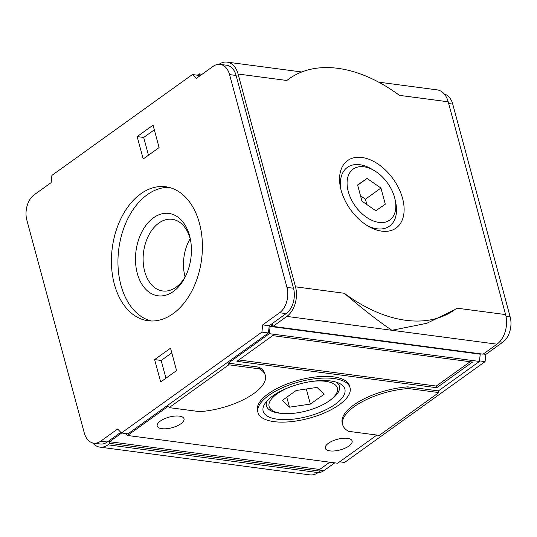 <?xml version="1.0" encoding="UTF-8"?>
<svg xmlns="http://www.w3.org/2000/svg" width="537" height="537" viewBox="0 0 537 537"><rect width="100%" height="100%" fill="white"/><g stroke="black" fill="none" stroke-linecap="round" stroke-linejoin="round"><path stroke-width="0.81" d="M378.652 82.141L437.172 89.874A22.104 14.727 97.5 0 1 448.187 101.795L505.599 314.588L456.819 308.144A142.09 89.833 54.3 0 1 454.705 309.735A142.09 89.833 54.3 0 1 344.277 293.276C364.106 310.077 379.988 322.415 391.929 330.295L286.879 316.414L272.964 326.402L272.514 324.717L270.124 326.429L269.346 333.678L228.312 363.133L228.769 364.811L259.344 368.852A50.518 19.983 -15.1 0 1 265.312 375.376A50.518 19.983 -15.1 0 1 199.724 411.657L169.148 407.617L228.769 364.811M219.049 64.306A22.104 14.727 97.5 0 1 227.07 62.111A22.104 14.727 97.5 0 1 238.086 74.032L295.498 286.825A22.104 14.727 97.5 0 1 286.879 316.414M505.599 314.588A22.104 14.727 97.5 0 1 496.98 344.177L483.065 354.165L272.964 326.402M454.705 309.735L426.767 323.314L391.929 330.295L496.98 344.177M381.78 231.152A41.544 26.266 54.3 0 0 402.555 198.368A41.544 26.266 54.3 0 0 361.904 157.475A41.544 26.266 54.3 0 0 340.424 187.299A41.544 26.266 54.3 0 0 368.436 226.319A41.544 26.266 54.3 0 0 381.78 231.152M448.187 101.795L399.407 95.351A142.09 89.833 54.3 0 0 288.98 78.885A142.09 89.833 54.3 0 0 286.865 80.483L288.98 78.885M376.887 435.064L337.645 463.236L127.544 435.473L125.678 433.54M329.778 462.196L319.649 469.472L320.106 471.15L318.119 472.58A22.104 14.727 97.5 0 1 309.93 474.889L99.828 447.126A22.104 14.727 97.5 0 1 92.659 442.924M480.709 353.849L480.226 354.192L479.447 361.441L438.414 390.896L438.87 392.574L379.25 435.379L348.674 431.339A50.518 19.983 -15.1 0 1 342.7 424.814A50.518 19.983 -15.1 0 1 408.295 388.533L438.87 392.574M342.7 424.814L342.25 423.136A50.518 19.983 -15.1 0 1 407.838 386.855L408.295 388.533M257.975 412.517L257.518 410.839A47.679 18.862 -15.1 0 1 268.305 393.755A47.679 18.862 -15.1 0 1 317.213 376.786A47.679 18.862 -15.1 0 1 349.587 385.996L350.037 387.674A47.679 18.862 164.9 0 0 317.662 378.464A47.679 18.862 164.9 0 0 268.755 395.44A47.679 18.862 164.9 0 0 257.975 412.517A47.679 18.862 164.9 0 0 290.349 421.726A47.679 18.862 164.9 0 0 339.256 404.75A47.679 18.862 164.9 0 0 350.037 387.674M265.312 375.376L264.855 373.698A50.518 19.983 -15.1 0 0 258.888 367.174L228.312 363.133M169.148 407.617L168.692 405.932L127.544 435.473M438.414 390.896L407.838 386.855M479.447 361.441L269.346 333.678M328.436 443.26A13.895 5.498 164.9 0 0 325.294 448.234A13.895 5.498 164.9 0 0 334.726 450.919A13.895 5.498 164.9 0 0 348.976 445.972A13.895 5.498 164.9 0 0 352.118 440.998A13.895 5.498 164.9 0 0 342.687 438.313A13.895 5.498 164.9 0 0 328.436 443.26M160.355 421.048A13.895 5.498 164.9 0 0 157.213 426.029A13.895 5.498 164.9 0 0 166.645 428.707A13.895 5.498 164.9 0 0 180.895 423.767A13.895 5.498 164.9 0 0 184.037 418.786A13.895 5.498 164.9 0 0 174.606 416.101A13.895 5.498 164.9 0 0 160.355 421.048M272.689 335.645L236.918 361.32L436.749 387.727L472.52 362.045L272.689 335.645M470.164 361.737L436.292 386.049L436.749 387.727M436.292 386.049L238.824 359.951M197.368 75.187L199.234 73.851L200.637 75.308M202.134 74.234L199.234 73.851M121.422 432.976L127.96 433.842L268.446 332.987L269.225 325.737L286.12 313.615L279.582 312.749L262.694 324.878L261.908 332.121L121.422 432.976L117.616 429.023L100.721 441.152A18.943 12.62 97.5 0 1 93.706 443.132A18.943 12.62 97.5 0 1 84.269 432.909L26.85 220.123A18.943 12.62 97.5 0 1 34.24 194.763L51.136 182.634L51.914 175.384L192.407 74.536L196.213 78.483L213.102 66.36A18.943 12.62 97.5 0 1 220.116 64.373A18.943 12.62 97.5 0 1 229.561 74.596L286.973 287.389A18.943 12.62 97.5 0 1 279.582 312.749M93.706 443.132L100.244 443.998A18.943 12.62 97.5 0 0 107.259 442.018L120.778 432.312M199.583 76.066L198.938 75.395L192.407 74.536M220.116 64.373L226.654 65.239A18.943 12.62 97.5 0 1 236.099 75.462L229.561 74.596M286.12 313.615A18.943 12.62 97.5 0 0 293.511 288.255L236.099 75.462M121.664 433.01L109.548 441.709L110.004 443.387L108.018 444.817A22.104 14.727 97.5 0 1 99.828 447.126M319.649 469.472L109.548 441.709M320.106 471.15L110.004 443.387M480.226 354.192L270.124 326.429M258.888 367.174L259.344 368.852M269.225 325.737L262.694 324.878M170.531 348.177L154.629 359.589L160.67 381.988L176.572 370.577L170.531 348.177M173.082 313.675A67.568 45.014 97.5 0 1 148.064 320.743A67.568 45.014 97.5 0 1 111.575 266.567A67.568 45.014 97.5 0 1 140.748 193.837A67.568 45.014 97.5 0 1 165.765 186.769A67.568 45.014 97.5 0 1 202.254 240.938A67.568 45.014 97.5 0 1 173.082 313.675M137.157 136.586L143.204 158.986L159.1 147.574L153.058 125.175L137.157 136.586L143.694 137.452L154.314 129.826M148.487 155.193L143.694 137.452M268.446 332.987L261.908 332.121M151.353 320.998A67.568 45.014 97.5 0 1 117.999 265.003A67.568 45.014 97.5 0 1 147.279 194.703A67.568 45.014 97.5 0 1 169.007 187.379M173.391 291.457A41.544 27.676 97.5 0 1 137.304 273.387A41.544 27.676 97.5 0 1 153.508 217.78A41.544 27.676 97.5 0 1 190.407 239.348A41.544 27.676 97.5 0 1 185.513 276.367A41.544 27.676 97.5 0 1 173.391 291.457M186.084 275.166A36.14 24.078 97.5 0 1 176.089 287.194A36.14 24.078 97.5 0 1 162.711 290.973A36.14 24.078 97.5 0 1 143.198 262.002A36.14 24.078 97.5 0 1 158.798 223.103A36.14 24.078 97.5 0 1 172.182 219.318A36.14 24.078 97.5 0 1 190.642 240.663M185.097 276.944A36.14 24.078 97.5 0 1 190.152 238.676M165.953 378.196L161.167 360.455L154.629 359.589M161.167 360.455L171.786 352.829M272.722 395.964A42.309 16.734 164.9 0 0 265.265 403.086A42.309 16.734 164.9 0 0 283.523 419.645A42.309 16.734 164.9 0 0 335.289 404.227A42.309 16.734 164.9 0 0 338.995 383.19A42.309 16.734 164.9 0 0 272.722 395.964M287.899 387.862A35.361 13.989 164.9 0 0 277.105 393.843A35.361 13.989 164.9 0 0 283.227 413.503A35.361 13.989 164.9 0 0 328.711 401.233L330.107 400.273A37.765 14.935 164.9 0 0 330.839 399.756A37.765 14.935 164.9 0 0 336.269 382.163M267.104 400.824A37.765 14.935 164.9 0 0 281.536 413.376L283.227 413.503M328.711 401.233A35.361 13.989 164.9 0 0 329.396 400.75A35.361 13.989 164.9 0 0 311.775 381.418M289.483 407.18L282.361 400.387L296.129 390.5L317.018 387.412L324.14 394.205L310.373 404.086L289.483 407.18L286.792 397.205M306.305 388.996L310.373 404.086M334.746 462.854L323.898 470.64A18.943 12.62 97.5 0 1 317.951 472.694M444.341 94.076A18.943 12.62 97.5 0 1 452.731 104.091L510.15 316.877A18.943 12.62 97.5 0 1 502.76 342.237L485.864 354.366L485.086 361.616L344.593 462.464L339.632 461.813M485.086 361.616L479.507 360.877M485.864 354.366L483.26 354.024M374.014 170.43A31.361 19.829 54.3 0 0 363.938 166.785A31.361 19.829 54.3 0 0 348.258 191.534A31.361 19.829 54.3 0 0 378.947 222.412A31.361 19.829 54.3 0 0 395.165 199.892A31.361 19.829 54.3 0 0 374.014 170.43L371.403 168.913A36.14 22.849 54.3 0 0 359.797 164.711A36.14 22.849 54.3 0 0 340.82 189.044M366.912 225.392A36.14 22.849 54.3 0 0 377.088 228.802A36.14 22.849 54.3 0 0 395.769 202.852L395.165 199.892M375.806 210.766L361.951 201.14L357.588 184.97L367.08 178.432L380.934 188.057L385.298 204.221L375.806 210.766M357.655 185.205L367.08 178.432M360.502 195.757L365.435 199.187L380.934 188.057M365.435 199.187L366.885 204.563M344.277 293.276L295.498 286.825M286.865 80.483L238.086 74.032M318.119 472.58L108.018 444.817M107.259 442.018L100.721 441.152M293.511 288.255L286.973 287.389M323.898 470.64L319.824 470.103M502.76 342.237L499.618 341.821M510.15 316.877L506.008 316.333M452.731 104.091L448.657 103.547M227.07 62.111L301.754 71.978"/></g></svg>
